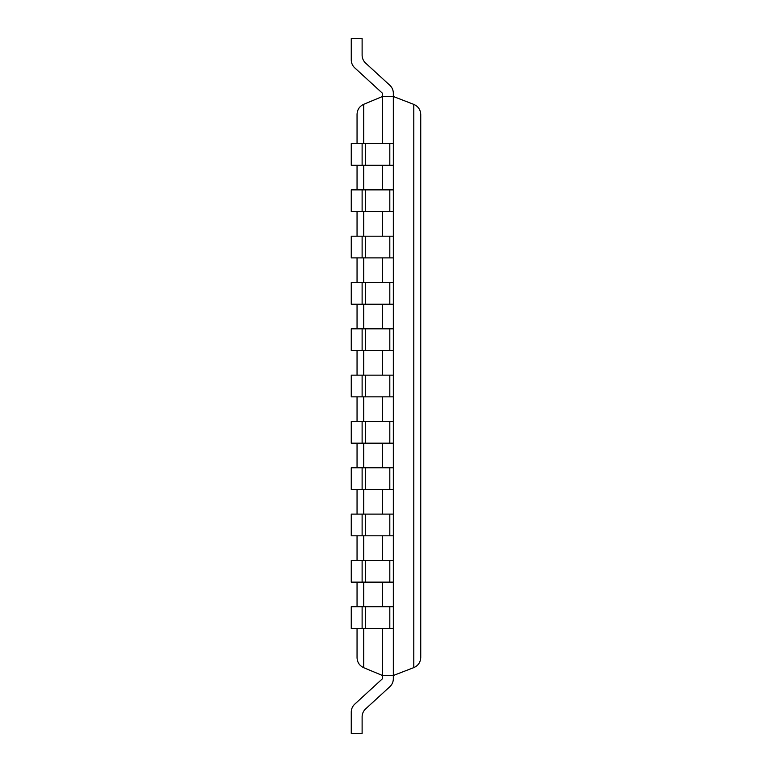 <?xml version="1.0" encoding="UTF-8"?>
<svg xmlns="http://www.w3.org/2000/svg" width="772" height="772" viewBox="0 0 772 772"><rect width="100%" height="100%" fill="white"/><g stroke="black" fill="none" stroke-linecap="round" stroke-linejoin="round"><path stroke-width="1.16" d="M382.478 143.544L382.478 96.5L393.334 96.5L393.334 93.277A10.856 10.856 0 0 0 389.812 85.267L365.638 63.111A10.856 10.856 0 0 1 362.116 55.102A10.856 10.856 0 0 0 365.638 63.111A10.856 10.856 0 0 1 362.116 55.102A10.856 10.856 0 0 0 365.638 63.111A10.856 10.856 0 0 1 362.116 55.102A10.856 10.856 0 0 0 365.638 63.111A10.856 10.856 0 0 1 362.116 55.102A10.856 10.856 0 0 0 365.638 63.111A10.856 10.856 0 0 1 362.116 55.102A10.856 10.856 0 0 0 365.638 63.111A10.856 10.856 0 0 1 362.116 55.102L362.116 38.6L351.26 38.6L351.26 59.878A10.856 10.856 0 0 0 354.782 67.878L382.478 93.277L382.478 96.5L363.737 104.288C359.501 106.285 357.272 109.634 357.05 114.314L357.05 143.544M382.478 628.456L382.478 675.5L363.737 667.712C359.501 665.715 357.272 662.366 357.05 657.686L357.05 628.456M382.478 165.256L382.478 189.864M382.478 211.576L382.478 236.184M382.478 257.896L382.478 282.504M382.478 304.216L382.478 328.824M382.478 350.536L382.478 375.144M382.478 396.856L382.478 421.464M382.478 443.176L382.478 467.784M382.478 489.496L382.478 514.104M382.478 535.816L382.478 560.424M382.478 582.136L382.478 606.744M357.05 165.256L357.05 189.864M357.05 211.576L357.05 236.184M357.05 257.896L357.05 282.504M357.05 304.216L357.05 328.824M357.05 350.536L357.05 375.144M357.05 396.856L357.05 421.464M357.05 443.176L357.05 467.784M357.05 489.496L357.05 514.104M357.05 535.816L357.05 560.424M357.05 582.136L357.05 606.744M413.792 104.384L393.334 96.5L393.334 678.723A10.856 10.856 0 0 1 389.812 686.733L365.638 708.889A10.856 10.856 0 0 0 362.116 716.898A10.856 10.856 0 0 1 365.638 708.889A10.856 10.856 0 0 0 362.116 716.898A10.856 10.856 0 0 1 365.638 708.889A10.856 10.856 0 0 0 362.116 716.898A10.856 10.856 0 0 1 365.638 708.889A10.856 10.856 0 0 0 362.116 716.898A10.856 10.856 0 0 1 365.638 708.889A10.856 10.856 0 0 0 362.116 716.898A10.856 10.856 0 0 1 365.638 708.889A10.856 10.856 0 0 0 362.116 716.898L362.116 733.4L351.26 733.4L351.26 712.122A10.856 10.856 0 0 1 354.782 704.122L382.478 678.723L382.478 675.5L393.334 675.5L413.792 667.616C418.183 665.657 420.499 662.289 420.74 657.483L420.74 114.517C420.499 109.711 418.183 106.343 413.792 104.384L413.792 667.616M362.116 628.456L351.26 628.456L351.26 606.744L362.116 606.744L362.116 628.456L393.334 628.456L393.334 606.744L389.812 606.744L389.812 628.456M362.116 606.744L389.812 606.744M362.116 582.136L351.26 582.136L351.26 560.424L362.116 560.424L362.116 582.136L393.334 582.136L393.334 560.424L389.812 560.424L389.812 582.136M362.116 560.424L389.812 560.424M362.116 535.816L351.26 535.816L351.26 514.104L362.116 514.104L362.116 535.816L393.334 535.816L393.334 514.104L389.812 514.104L389.812 535.816M362.116 514.104L389.812 514.104M362.116 489.496L351.26 489.496L351.26 467.784L362.116 467.784L362.116 489.496L393.334 489.496L393.334 467.784L389.812 467.784L389.812 489.496M362.116 467.784L389.812 467.784M362.116 443.176L351.26 443.176L351.26 421.464L362.116 421.464L362.116 443.176L393.334 443.176L393.334 421.464L389.812 421.464L389.812 443.176M362.116 421.464L389.812 421.464M362.116 396.856L351.26 396.856L351.26 375.144L362.116 375.144L362.116 396.856L393.334 396.856L393.334 375.144L389.812 375.144L389.812 396.856M362.116 375.144L389.812 375.144M362.116 350.536L351.26 350.536L351.26 328.824L362.116 328.824L362.116 350.536L393.334 350.536L393.334 328.824L389.812 328.824L389.812 350.536M362.116 328.824L389.812 328.824M362.116 304.216L351.26 304.216L351.26 282.504L362.116 282.504L362.116 304.216L393.334 304.216L393.334 282.504L389.812 282.504L389.812 304.216M362.116 282.504L389.812 282.504M362.116 257.896L351.26 257.896L351.26 236.184L362.116 236.184L362.116 257.896L393.334 257.896L393.334 236.184L389.812 236.184L389.812 257.896M362.116 236.184L389.812 236.184M362.116 211.576L351.26 211.576L351.26 189.864L362.116 189.864L362.116 211.576L393.334 211.576L393.334 189.864L389.812 189.864L389.812 211.576M362.116 189.864L389.812 189.864M362.116 165.256L351.26 165.256L351.26 143.544L362.116 143.544L362.116 165.256L393.334 165.256L393.334 143.544L389.812 143.544L389.812 165.256M362.116 143.544L389.812 143.544M393.334 675.5L393.334 678.723L393.334 675.5M354.782 704.122L382.478 678.723L354.782 704.122M354.782 67.878L382.478 93.277L354.782 67.878M363.737 104.288L363.737 143.544M363.737 165.256L363.737 189.864M363.737 211.576L363.737 236.184M363.737 257.896L363.737 282.504M363.737 304.216L363.737 328.824M363.737 350.536L363.737 375.144M363.737 396.856L363.737 421.464M363.737 443.176L363.737 467.784M363.737 489.496L363.737 514.104M363.737 535.816L363.737 560.424M363.737 582.136L363.737 606.744M363.737 628.456L363.737 667.712M365.638 606.744L365.638 628.456M365.638 560.424L365.638 582.136M365.638 514.104L365.638 535.816M365.638 467.784L365.638 489.496M365.638 421.464L365.638 443.176M365.638 375.144L365.638 396.856M365.638 328.824L365.638 350.536M365.638 282.504L365.638 304.216M365.638 236.184L365.638 257.896M365.638 189.864L365.638 211.576M365.638 143.544L365.638 165.256"/></g></svg>
